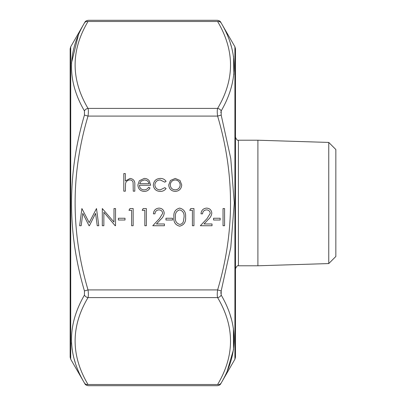 <?xml version="1.0" encoding="UTF-8"?>
<svg xmlns="http://www.w3.org/2000/svg" width="406" height="406" viewBox="0 0 406 406"><rect width="100%" height="100%" fill="white"/><g stroke="black" fill="none" stroke-linecap="round" stroke-linejoin="round"><path stroke-width="0.61" d="M172.586 220.006L165.978 220.006L165.978 218.245L172.586 218.245L172.586 220.006M162.674 213.358C162.4 211.181 161.162 210.019 158.944 209.872C156.528 210.069 155.199 211.389 154.96 213.84L153.422 213.84C153.707 210.349 155.574 208.44 159.025 208.111C162.192 208.344 163.922 210.049 164.217 213.221C163.872 215.672 162.71 217.728 160.74 219.382L156.437 223.97L164.435 223.97L164.435 225.736L152.757 225.736L159.421 218.621L162.674 213.358M144.83 210.313L142.186 210.313L143.191 208.552L146.368 208.552L146.368 225.736L144.83 225.736L144.83 210.313M131.61 210.313L128.966 210.313L129.976 208.552L133.153 208.552L133.153 225.736L131.61 225.736L131.61 210.313M125.002 220.006L118.395 220.006L118.395 218.245L125.002 218.245L125.002 220.006M103.855 212.242L103.855 225.736L102.312 225.736L102.312 208.552L113.984 222.077L113.984 208.552L115.527 208.552L115.527 225.736L115.177 225.736L103.855 212.242M82.814 213.343L81.175 225.736L79.622 225.736L81.89 208.552L89.203 222.65L96.506 208.552L98.785 225.736L97.237 225.736L95.593 213.368L89.391 225.736L89.041 225.736L82.814 213.343M168.729 184.948L170.454 180.492L175.235 178.417L180.005 180.482L181.731 184.948C181.365 188.922 179.198 191.079 175.235 191.414C171.266 191.084 169.099 188.927 168.729 184.948M125.332 191.19L123.789 191.19L123.789 173.57L125.332 173.57L125.332 181.005L130.108 178.417C133.569 178.97 135.132 181.091 134.807 184.781L134.807 191.19L133.264 191.19L133.082 182.426C132.635 180.782 131.549 179.959 129.839 179.954C127.677 180.107 126.256 181.218 125.571 183.284L125.332 191.19M139.431 185.243C139.664 188.079 141.192 189.622 144.013 189.871C146.038 189.835 147.581 188.957 148.637 187.227L150.007 187.948C148.753 190.241 146.82 191.393 144.206 191.414C140.288 191.079 138.182 188.927 137.888 184.948L139.334 180.756L144.242 178.417C146.333 178.417 148.017 179.239 149.301 180.888L150.667 185.243L139.431 185.243M153.311 185.014C153.778 180.863 156.122 178.66 160.34 178.417C162.796 178.396 164.709 179.381 166.09 181.355L164.795 182.162L160.223 179.954C157.031 180.117 155.239 181.756 154.853 184.877C155.229 188.034 157.026 189.698 160.233 189.871L164.795 187.668L166.09 188.516C164.638 190.48 162.679 191.444 160.213 191.414C156.087 191.196 153.788 189.064 153.311 185.014M185.583 217.149C186.014 222.046 184.035 225.056 179.655 226.178C175.326 225.031 173.408 222.021 173.91 217.149C173.398 212.272 175.316 209.257 179.655 208.111C184.035 209.237 186.014 212.247 185.583 217.149M192.414 210.313L189.769 210.313L190.779 208.552L193.956 208.552L193.956 225.736L192.414 225.736L192.414 210.313M210.257 213.358C209.988 211.181 208.745 210.019 206.527 209.872C204.111 210.069 202.782 211.389 202.548 213.84L201.006 213.84C201.29 210.349 203.157 208.44 206.608 208.111C209.78 208.344 211.511 210.049 211.8 213.221C211.455 215.672 210.298 217.728 208.324 219.382L204.025 223.97L212.018 223.97L212.018 225.736L200.346 225.736L207.009 218.621L210.257 213.358M220.169 220.006L213.561 220.006L213.561 218.245L220.169 218.245L220.169 220.006M224.574 225.736L223.036 225.736L223.036 208.552L224.574 208.552L224.574 225.736M217.611 384.512C234.82 355.631 234.82 326.657 217.611 297.593C217.134 295.832 217.134 293.274 217.611 289.92C234.82 232.156 234.82 174.21 217.611 116.08C217.134 112.741 217.134 110.188 217.611 108.407C234.82 79.525 234.82 50.552 217.611 21.488C217.134 19.909 217.134 19.909 217.611 21.488L88.021 21.488C88.493 19.909 88.493 19.909 88.021 21.488A4.131 3.446 -150.6 0 0 84.443 23C84.915 22.163 84.915 22.163 84.443 23C84.915 22.163 84.915 22.163 84.443 23C67.223 52.12 67.223 81.433 84.443 110.929L84.443 115.071C67.223 173.9 67.223 232.521 84.443 290.929L88.021 289.92C88.493 293.259 88.493 295.812 88.021 297.593C70.811 326.475 70.811 355.448 88.021 384.512C88.493 386.091 88.493 386.091 88.021 384.512L217.611 384.512C217.134 386.091 217.134 386.091 217.611 384.512A4.131 3.446 29.4 0 0 221.189 383C220.717 383.837 220.717 383.837 221.189 383C220.717 383.837 220.717 383.837 221.189 383C238.408 353.88 238.408 324.567 221.189 295.071L221.189 290.929L230.775 247.391L234.277 203L230.765 158.548L221.189 115.071L221.189 110.929A4.131 3.446 -150.6 0 0 217.611 108.407L88.021 108.407C88.493 110.168 88.493 112.726 88.021 116.08L84.443 115.071M234.917 46.766L235.47 48.832L235.47 357.168L234.917 359.234L234.917 46.766L220.834 22.366C220.341 21.239 219.149 20.549 217.256 20.3L88.376 20.3C86.483 20.549 85.29 21.239 84.798 22.366L70.715 46.766L70.715 359.234L84.798 383.634C85.29 384.761 86.483 385.451 88.376 385.7L217.256 385.7C219.149 385.451 220.341 384.761 220.834 383.634L234.917 359.234M328.758 263.57L328.758 142.43L335.843 149.515L335.843 256.485L328.758 263.57L257.906 265.783L257.906 140.217L238.423 140.217L238.423 265.783C237.683 265.199 236.698 266.184 235.47 268.736L235.47 203M70.715 359.234L70.157 357.168L70.157 48.832L70.715 46.766M71.446 342.831L72.141 349.708M74.217 359.244L75.283 362.72M88.021 384.512A4.131 3.446 -29.4 0 1 84.443 383C84.915 383.837 84.915 383.837 84.443 383C84.915 383.837 84.915 383.837 84.443 383C67.223 354.088 67.223 324.78 84.443 295.071L84.443 290.929M78.328 35.266L71.446 63.169M227.304 370.734L233.496 349.683L233.394 328.17M231.415 319.172L230.349 315.655M220.834 293.315L221.189 290.929L217.611 289.92L88.021 289.92C70.811 231.79 70.811 173.844 88.021 116.08L217.611 116.08L221.189 115.071M220.834 112.685L221.189 110.929C238.408 81.22 238.408 51.912 221.189 23C220.717 22.163 220.717 22.163 221.189 23C220.717 22.163 220.717 22.163 221.189 23A4.131 3.446 150.6 0 0 217.611 21.488M233.851 74.435L233.491 56.292M231.415 46.756L230.349 43.28M84.443 295.071A4.131 3.446 29.4 0 0 88.021 297.593L217.611 297.593A4.131 3.446 -29.4 0 0 221.189 295.071M88.021 21.488C70.811 50.369 70.811 79.343 88.021 108.407A4.131 3.446 150.6 0 0 84.443 110.929M139.593 183.7L149.124 183.7C148.439 181.304 146.84 180.056 144.323 179.954L141.085 181.132L139.593 183.7M180.188 184.958C179.909 181.929 178.254 180.259 175.23 179.954C172.205 180.259 170.55 181.924 170.271 184.958C170.55 187.983 172.205 189.617 175.23 189.871C178.254 189.617 179.904 187.978 180.188 184.958M179.706 209.872C176.392 210.912 174.971 213.333 175.448 217.144C174.971 220.95 176.392 223.371 179.706 224.411C181.558 224.244 182.791 223.259 183.39 221.463L184.04 217.144C184.436 213.353 182.989 210.932 179.706 209.872M257.906 265.783L238.423 265.783M328.758 142.43L257.906 140.217M238.423 140.217C237.683 140.801 236.698 139.816 235.47 137.264"/></g></svg>
